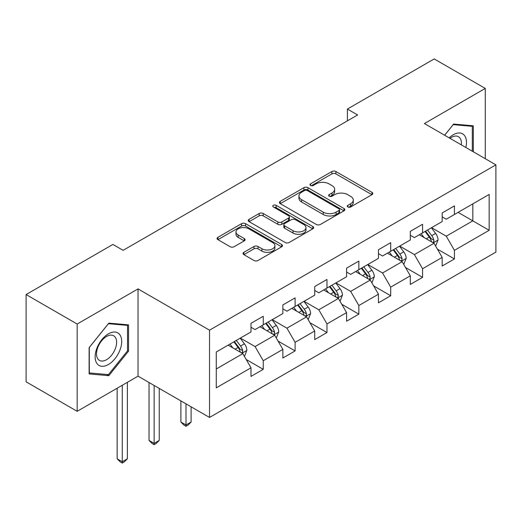 <?xml version="1.0" encoding="UTF-8"?>
<svg xmlns="http://www.w3.org/2000/svg" width="522" height="522" viewBox="0 0 522 522"><rect width="100%" height="100%" fill="white"/><g stroke="black" fill="none" stroke-linecap="round" stroke-linejoin="round"><path stroke-width="0.78" d="M347.867 206.973A1.984 1.148 0 0 0 350.673 206.973L371.977 194.673A2.838 1.638 0 0 0 372.806 193.518A2.838 1.638 0 0 0 371.977 192.357L335.887 171.523A2.838 1.638 0 0 0 331.881 171.523L310.577 183.822A1.984 1.148 0 0 0 309.996 184.631A1.984 1.148 0 0 0 310.577 185.44A1.984 1.148 0 0 0 313.383 185.44L316.143 183.855A9.076 5.24 0 0 1 328.971 183.855L331.979 185.591A9.076 5.24 0 0 1 334.635 189.29A9.076 5.24 0 0 1 331.979 192.996L329.225 194.589A1.984 1.148 0 0 0 328.638 195.398A1.984 1.148 0 0 0 329.225 196.207A1.984 1.148 0 0 0 332.031 196.207L334.785 194.615A9.076 5.24 0 0 1 347.619 194.615L350.627 196.35A9.076 5.24 0 0 1 353.283 200.056A9.076 5.24 0 0 1 350.627 203.763L347.867 205.355A1.984 1.148 0 0 0 347.287 206.164A1.984 1.148 0 0 0 347.867 206.973L347.867 205.355M243.859 252.322A2.838 1.638 0 0 0 243.03 253.477A2.838 1.638 0 0 0 243.859 254.638L253.986 260.485A2.838 1.638 0 0 0 257.998 260.485L281.652 246.821A2.838 1.638 0 0 0 282.487 245.666A2.838 1.638 0 0 0 281.652 244.505L245.568 223.67A2.838 1.638 0 0 0 241.555 223.67L217.896 237.334A2.838 1.638 0 0 0 217.067 238.489A2.838 1.638 0 0 0 217.896 239.644L230.13 246.704A2.838 1.638 0 0 0 234.137 246.704L244.263 240.864A2.838 1.638 0 0 0 245.092 239.702A2.838 1.638 0 0 0 244.263 238.547L238.195 235.044A7.582 4.378 0 0 1 235.977 231.951A7.582 4.378 0 0 1 240.655 227.905A7.582 4.378 0 0 1 248.922 228.851L272.68 242.567A7.582 4.378 0 0 1 274.905 245.666A7.582 4.378 0 0 1 270.22 249.712A7.582 4.378 0 0 1 261.953 248.759L257.998 246.475A2.838 1.638 0 0 0 253.986 246.475L243.859 252.322L243.859 254.638M138.036 288.901L77.165 324.045L26.1 294.558L26.1 381.83L77.165 411.31L138.036 376.166L209.524 417.443L209.524 330.178L138.036 288.901L138.036 376.166M485.277 158.708L485.277 88.42L424.406 123.564L495.9 164.841L209.524 330.178M485.277 88.42L434.213 58.94L347.404 109.059L347.404 120.85M26.1 294.558L112.909 244.44L123.127 250.338L357.616 114.957L347.404 109.059M316.339 224.48A2.838 1.638 0 0 0 320.351 224.48L344.011 210.823A2.838 1.638 0 0 0 344.84 209.668A2.838 1.638 0 0 0 344.011 208.506L307.921 187.672A2.838 1.638 0 0 0 303.908 187.672L280.249 201.329A2.838 1.638 0 0 0 279.42 202.49A2.838 1.638 0 0 0 280.249 203.645L316.339 224.48M274.128 207.404A1.984 1.148 0 0 1 276.138 207.684L276.138 205.322L312.835 226.509A2.838 1.638 0 0 1 313.663 227.664A2.838 1.638 0 0 1 312.835 228.825L289.175 242.482A2.838 1.638 0 0 1 285.162 242.482L249.072 221.648L249.072 219.331A2.838 1.638 0 0 0 248.244 220.486A2.838 1.638 0 0 0 249.072 221.648M249.072 219.331L259.199 213.485A2.838 1.638 0 0 1 263.212 213.485L277.848 221.935A2.838 1.638 0 0 0 281.854 221.935L288.575 218.059A2.838 1.638 0 0 0 289.403 216.898A2.838 1.638 0 0 0 288.575 215.743L273.332 206.947A1.984 1.148 0 0 1 272.752 206.138A1.984 1.148 0 0 1 273.978 205.074A1.984 1.148 0 0 1 276.138 205.322M209.524 417.443L495.9 252.106L495.9 164.841M246.188 359.482L263.245 369.328L263.245 360.722L282.859 349.401L282.859 358.007L295.113 350.934L295.113 342.321L314.72 331L314.72 339.613L326.974 332.534L326.974 323.927L346.588 312.606L346.588 321.213L358.842 314.14L358.842 305.527L378.45 294.206L378.45 302.819L390.704 295.739L390.704 287.133L410.312 275.812L410.312 284.418L422.572 277.345L422.572 268.732L442.18 257.411L442.18 266.024L454.434 258.945L454.434 250.338L489.16 230.293L489.16 194.438L472.821 203.874L472.821 220.858L489.16 230.293M263.245 369.328L250.991 376.408L250.991 367.795L216.265 387.846L216.265 351.991L250.991 331.946L250.991 323.333L263.245 316.26L263.245 324.867L282.859 313.546L282.859 304.939L295.113 297.866L295.113 306.473L314.72 295.152L314.72 286.539L326.974 279.466L326.974 288.072L346.588 276.751L346.588 268.145L358.842 261.072L358.842 269.678L378.45 258.357L378.45 249.751L390.704 242.671L390.704 251.284L410.312 239.963L410.312 231.35L422.572 224.277L422.572 232.884L442.18 221.563L442.18 212.956L454.434 205.877L454.434 214.49L489.16 194.438M259.976 326.759L274.683 335.248L255.075 346.569L240.368 338.08M250.991 327.229L255.075 329.584L263.245 324.867M255.075 346.569L263.245 360.722M274.683 335.248L282.859 349.401M291.844 308.358L306.551 316.847L286.943 328.168L272.236 319.679M282.859 308.828L286.943 311.19L295.113 306.473M286.943 328.168L295.113 342.321M306.551 316.847L314.72 331M323.705 289.964L338.413 298.453L318.805 309.774L304.098 301.285M314.72 290.434L318.805 292.79L326.974 288.072M318.805 309.774L326.974 323.927M338.413 298.453L346.588 312.606M355.573 271.564L370.281 280.06L350.673 291.38L335.966 282.885M346.588 272.034L350.673 274.396L358.842 269.678M350.673 291.38L358.842 305.527M370.281 280.06L378.45 294.206M387.435 253.17L402.142 261.659L382.535 272.98L367.827 264.491M378.45 253.64L382.535 256.002L390.704 251.284M382.535 272.98L390.704 287.133M402.142 261.659L410.312 275.812M419.303 234.769L434.01 243.265L414.403 254.586L399.695 246.09M410.312 235.246L414.403 237.601L422.572 232.884M414.403 254.586L422.572 268.732M434.01 243.265L442.18 257.411M458.114 212.363L472.821 220.858L446.264 236.185L431.557 227.696M442.18 216.845L446.264 219.207L454.434 214.49M446.264 236.185L454.434 250.338M77.165 324.045L77.165 411.31M216.265 368.976L242.821 353.642L228.114 345.153M242.821 353.642L250.991 367.795M437.377 249.098L454.434 258.945M405.516 267.499L422.572 277.345M373.648 285.893L390.704 295.739M341.786 304.293L358.842 314.14M309.918 322.687L326.974 332.534M278.056 341.088L295.113 350.934M473.33 151.811L473.33 125.815L453.618 124.053L444.627 135.237M89.112 373.922L108.824 375.683L128.536 351.156L128.536 324.88L108.824 323.118L89.112 347.639L89.112 373.922M127.518 350.569L128.536 351.156M106.742 374.476L108.824 375.683M348.663 207.254L350.627 206.118A9.076 5.24 0 0 0 353.283 202.419L353.283 200.056M334.635 189.29L334.635 191.652A9.076 5.24 0 0 1 331.979 195.352L330.015 196.487M371.938 194.699L335.887 173.885A2.838 1.638 0 0 0 331.881 173.885L311.366 185.721M343.972 210.842L307.921 190.028A2.838 1.638 0 0 0 303.908 190.028L280.288 203.665M338.993 210.477A1.984 1.148 0 0 0 339.581 209.668A1.984 1.148 0 0 0 338.993 208.852L307.321 190.563A1.984 1.148 0 0 0 304.509 190.563L301.605 192.246A9.076 5.24 0 0 0 298.949 195.946A9.076 5.24 0 0 0 301.605 199.652L323.255 212.154A9.076 5.24 0 0 0 336.09 212.154L338.993 210.477L338.993 212.832A1.984 1.148 0 0 0 339.581 212.023L339.581 209.668M298.949 195.946L298.949 198.308A9.076 5.24 0 0 0 301.605 202.014L301.605 199.652M338.993 212.832L336.09 214.509A9.076 5.24 0 0 1 323.255 214.509L301.605 202.014M249.111 221.667L259.199 215.847L259.199 213.485M289.403 216.898L289.403 219.26A2.838 1.638 0 0 1 288.575 220.415L281.854 224.297A2.838 1.638 0 0 1 277.848 224.297L263.212 215.847A2.838 1.638 0 0 0 259.199 215.847M276.138 207.684L312.795 228.845M293.031 230.704A7.582 4.378 0 0 0 301.298 231.651A7.582 4.378 0 0 0 305.983 227.605A7.582 4.378 0 0 0 303.758 224.512L295.387 219.677A2.838 1.638 0 0 0 291.38 219.677L284.66 223.553A2.838 1.638 0 0 0 283.831 224.714A2.838 1.638 0 0 0 284.66 225.869L293.031 230.704L293.031 233.06A7.582 4.378 0 0 0 301.298 234.013A7.582 4.378 0 0 0 305.983 229.967L305.983 227.605M283.831 224.714L283.831 227.07A2.838 1.638 0 0 0 284.66 228.231L284.66 225.869M293.031 233.06L284.66 228.231M274.905 245.666L274.905 248.022A7.582 4.378 0 0 1 270.22 252.067A7.582 4.378 0 0 1 261.953 251.121L257.998 248.831A2.838 1.638 0 0 0 253.986 248.831L243.898 254.658M235.977 231.951L235.977 234.306A7.582 4.378 0 0 0 238.195 237.406L238.195 235.044M244.224 240.883L238.195 237.406M281.619 246.847L245.568 226.033A2.838 1.638 0 0 0 241.555 226.033L217.935 239.67M435.622 246.058L438.049 239.937A7.654 4.417 -120 0 0 435.609 233.419L431.394 227.788M424.047 237.51L421.182 233.686M432.823 242.58L433.749 241.601L433.919 240.264A7.654 4.417 -120 0 0 431.727 235.657L427.511 230.032M425.593 231.135L430.272 237.38A3.902 2.251 60 0 1 430.983 238.567L433.919 240.264M425.065 231.448L429.28 237.073A7.654 4.417 60 0 1 431.466 241.679M471.04 125.606L472.306 126.337L472.306 151.217M444.666 135.263L453.207 124.634L472.306 126.337M465.852 147.491A18.779 10.838 120 0 0 462.596 133.841A18.779 10.838 120 0 0 449.148 137.847M461.304 144.868A14.218 8.208 120 0 0 458.453 136.712A14.218 8.208 120 0 0 449.971 138.323M108.419 364.493A18.779 10.838 120 0 0 121.691 341.499A18.779 10.838 120 0 0 108.419 333.832A18.779 10.838 120 0 0 95.141 356.826A18.779 10.838 120 0 0 108.419 364.493M106.553 359.697A14.218 8.208 120 0 0 115.845 347.169A14.218 8.208 120 0 0 113.665 335.776A14.218 8.208 120 0 0 106.553 336.481A14.218 8.208 120 0 0 97.268 349.009A14.218 8.208 120 0 0 99.448 360.402A14.218 8.208 120 0 0 106.553 359.697M89.321 347.456L108.419 323.699L127.518 325.402L127.518 350.869L108.419 374.626L89.321 372.923L89.282 347.437M126.252 324.671L127.518 325.402M403.76 264.452L406.188 258.331A7.654 4.417 -120 0 0 403.747 251.813L399.532 246.188M392.179 255.904L389.314 252.087M400.961 260.974L401.888 259.995L402.057 258.658A7.654 4.417 -120 0 0 399.865 254.057L395.65 248.426M393.732 249.536L398.41 255.78A3.902 2.251 60 0 1 399.115 256.961L402.057 258.658M393.197 249.842L397.412 255.473A7.654 4.417 60 0 1 399.604 260.073M371.892 282.852L374.326 276.732A7.654 4.417 -120 0 0 371.879 270.213L367.664 264.582M360.317 274.304L357.453 270.481M369.093 279.374L370.02 278.389L370.189 277.058A7.654 4.417 -120 0 0 367.997 272.451L363.782 266.827M361.863 267.93L366.542 274.174A3.902 2.251 60 0 1 367.253 275.362L370.189 277.058M361.335 268.243L365.55 273.867A7.654 4.417 60 0 1 367.742 278.474M340.031 301.246L342.458 295.126A7.654 4.417 -120 0 0 340.018 288.607L335.803 282.983M328.449 292.698L325.584 288.875M337.232 297.768L338.158 296.79L338.328 295.452A7.654 4.417 -120 0 0 336.135 290.852L331.92 285.221M330.002 286.33L334.68 292.574A3.902 2.251 60 0 1 335.385 293.755L338.328 295.452M329.467 286.637L333.682 292.268A7.654 4.417 60 0 1 335.874 296.868M308.163 319.647L310.597 313.526A7.654 4.417 -120 0 0 308.15 307.008L303.935 301.377M296.587 311.099L293.723 307.275M305.363 316.169L306.297 315.184L306.46 313.852A7.654 4.417 -120 0 0 304.267 309.246L300.052 303.621M298.134 304.724L302.812 310.968A3.902 2.251 60 0 1 303.523 312.156L306.46 313.852M297.605 305.031L301.82 310.662A7.654 4.417 60 0 1 304.013 315.268M185.995 403.858L185.995 424.973L191.104 422.024L191.104 406.808M191.104 422.024L188.037 425.091L185.995 426.265L183.953 425.091L180.886 422.024L180.886 400.909M180.886 422.024L185.995 424.973L185.995 426.265M276.301 338.041L278.728 331.92A7.654 4.417 -120 0 0 276.288 325.402L272.073 319.777M264.719 329.493L261.855 325.669M273.502 334.563L274.428 333.584L274.598 332.246A7.654 4.417 -120 0 0 272.406 327.646L268.191 322.015M266.272 323.125L270.951 329.369A3.902 2.251 60 0 1 271.655 330.55L274.598 332.246M265.737 323.431L269.952 329.056A7.654 4.417 60 0 1 272.145 333.662M154.134 385.464L154.134 443.367L159.236 440.418L159.236 388.407M159.236 440.418L156.176 443.485L154.134 444.666L152.091 443.485L149.024 440.418L149.024 382.515M149.024 440.418L154.134 443.367L154.134 444.666M244.433 356.441L246.867 350.321A7.654 4.417 -120 0 0 244.42 343.802L240.205 338.171M232.858 347.893L229.993 344.07M241.634 352.957L242.567 351.978L242.73 350.647A7.654 4.417 -120 0 0 240.538 346.04L236.322 340.409M234.404 341.518L239.083 347.763A3.902 2.251 60 0 1 239.794 348.95L242.73 350.647M233.876 341.825L238.091 347.456A7.654 4.417 60 0 1 240.283 352.056M122.265 385.275L122.265 461.761L127.375 458.818L127.375 382.326M127.375 458.818L124.308 461.879L122.265 463.06L120.223 461.879L117.156 458.818L117.156 388.224M117.156 458.818L122.265 461.761L122.265 463.06M350.627 206.118L350.627 203.763M329.225 196.207L329.225 194.589M331.979 195.352L331.979 192.996M310.577 185.44L310.577 183.822M331.881 173.885L331.881 171.523M335.887 173.885L335.887 171.523M371.977 194.673L371.977 192.357M280.249 203.645L280.249 201.329M303.908 190.028L303.908 187.672M307.921 190.028L307.921 187.672M344.011 210.823L344.011 208.506M323.255 214.509L323.255 212.154M336.09 214.509L336.09 212.154M263.212 215.847L263.212 213.485M277.848 224.297L277.848 221.935M281.854 224.297L281.854 221.935M288.575 220.415L288.575 218.059M312.835 228.825L312.835 226.509M253.986 248.831L253.986 246.475M257.998 248.831L257.998 246.475M261.953 251.121L261.953 248.759M244.263 240.864L244.263 238.547M217.896 239.644L217.896 237.334M241.555 226.033L241.555 223.67M245.568 226.033L245.568 223.67M281.652 246.821L281.652 244.505M433.253 242.828L438.004 240.087M431.727 235.657L435.609 233.419M426.285 238.802L429.28 237.073M401.385 261.222L406.136 258.481M399.865 254.057L403.747 251.813M394.417 257.202L397.412 255.473M369.524 279.622L374.274 276.875M367.997 272.451L371.879 270.213M362.555 275.596L365.55 273.867M337.662 298.016L342.406 295.276M336.135 290.852L340.018 288.607M330.687 293.99L333.682 292.268M305.794 316.417L310.544 313.67M304.267 309.246L308.15 307.008M298.825 312.391L301.82 310.662M273.933 334.811L278.676 332.07M272.406 327.646L276.288 325.402M266.957 330.785L269.952 329.056M242.064 353.205L246.815 350.464M240.538 346.04L244.42 343.802M235.096 349.185L238.091 347.456"/></g></svg>
